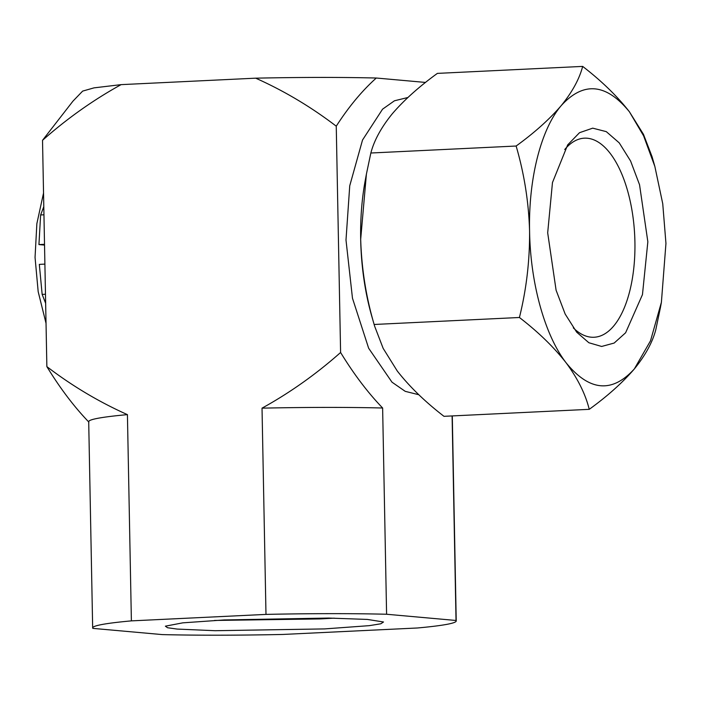 <?xml version="1.0" encoding="UTF-8"?>
<svg xmlns="http://www.w3.org/2000/svg" width="701" height="701" viewBox="0 0 701 701"><rect width="100%" height="100%" fill="white"/><g stroke="black" fill="none" stroke-linecap="round" stroke-linejoin="round"><path stroke-width="1.05" d="M516.129 146.027C524.243 173.778 528.729 202.168 529.579 231.19C528.361 179.114 540.883 129.396 561.203 105.641C549.54 119.231 534.521 132.691 516.129 146.027L370.847 153.011C374.15 140.375 381.3 127.293 392.306 113.764C403.969 100.173 418.996 86.714 437.38 73.386L582.671 66.402C579.368 79.038 572.218 92.12 561.203 105.641C583.425 81.246 606.155 83.279 629.393 111.757C617.169 96.116 601.589 80.992 582.671 66.402M654.857 166.461L652.061 156.7L643.465 134.329L629.393 111.757L643.597 135.836L654.857 166.461L662.743 203.728L665.95 243.413L661.393 302.333L650.502 340.826L634.326 368.954C645.349 355.398 652.508 342.316 655.794 329.715L660.386 307.8M370.847 153.011L366.404 174.12L360.682 239.313C361.593 268.693 366.08 297.084 374.141 324.475L519.423 317.492C538.386 332.116 553.956 347.24 566.145 362.846C577.729 378.522 585.431 394.015 589.252 409.331C607.679 395.977 622.698 382.509 634.326 368.954C612.104 393.357 589.375 391.324 566.145 362.846C544.843 335.358 530.368 283.23 529.579 231.19C529.798 260.606 526.416 289.373 519.423 317.492M366.404 174.12L365.247 180.385A148.752 67.944 87.2 0 0 360.682 239.313A148.752 67.944 87.2 0 0 371.775 316.265L374.571 326.026L383.158 348.371L397.248 370.969C409.437 386.575 425.008 401.691 443.97 416.324L589.252 409.331M374.571 326.026L374.141 324.475M573.313 327.858A99.656 45.521 87.2 0 0 594.019 337.251A99.656 45.521 87.2 0 0 634.913 241.801A99.656 45.521 87.2 0 0 584.45 138.167A99.656 45.521 87.2 0 0 564.743 149.506M647.847 241.792L642.458 294.622L625.616 332.765L614.164 343.052L601.642 346.46L588.866 342.745L576.678 332.178L565.172 314.057L556.095 290.223L547.683 232.811L552.467 182.558L567.67 144.888L579.525 132.691L592.722 128.16L606.286 131.639L619.228 142.864L630.593 161.02L639.549 184.766L647.847 241.792M418.821 394.733L405.222 391.342L391.99 382.176L368.647 348.231L352.472 298.223L345.996 240.014L349.738 185.791L362.522 140.034L382.562 109.172L394.453 100.786L407.886 97.5M121.089 84.637L94.022 87.862L82.648 91.104L72.948 101.154L42.524 140.314C67.024 118.6 93.207 100.041 121.089 84.637L255.69 78.17C284.177 90.902 311.025 106.911 336.252 126.189C348.695 106.824 362.049 90.771 376.297 78.021C340.704 77.171 300.501 77.224 255.69 78.17M425.542 82.438L376.297 78.021M324.528 628.911L369.322 625.651L380.792 623.794L383.508 621.989L367.306 619.421L328.594 618.063L224.364 619.938L182.768 622.847L165.375 626.177L167.557 627.737L177.073 629.069L215.058 630.707L324.528 628.911M214.418 620.455L319.936 618.93L334.281 618.151M336.252 126.189L340.598 352.489C316.098 374.203 289.907 392.762 262.025 408.157L265.986 614.4L131.385 620.876L127.424 414.633C98.937 401.901 72.089 385.892 46.862 366.614L42.524 140.314M452.101 415.93L456.027 620.473A181.813 10.2 -1.1 0 1 456.228 620.937A181.813 10.2 -1.1 0 1 417.507 627.982L282.906 634.449A181.813 10.2 -1.1 0 1 162.299 634.598L92.865 628.376A181.813 10.2 -1.1 0 1 92.663 627.921A181.813 10.2 -1.1 0 1 131.385 620.876M265.986 614.4A181.813 10.2 -1.1 0 1 386.593 614.251L382.632 408.008C367.806 392.613 353.795 374.106 340.598 352.489M262.025 408.157A181.813 10.2 -1.1 0 1 382.632 408.008M73.623 100.453L72.948 101.154M92.663 627.921L88.703 421.678A181.813 10.2 -1.1 0 1 127.424 414.633M46.862 366.614C60.102 388.275 74.113 406.782 88.904 422.133M456.027 620.473L386.593 614.251M44.531 245.078L38.941 244.579L40.623 214.962L43.795 206.672M45.653 303.288L42.148 294.394L39.317 264.382L44.899 264.111M44.513 244.307L38.941 244.579M43.953 214.804L40.623 214.962M45.477 294.236L42.148 294.394M661.393 302.333L660.237 308.606M43.532 193.047L36.864 223.645L35.05 257.407L38.178 291.651L46.038 323.319M456.228 620.937L452.294 415.921"/></g></svg>

